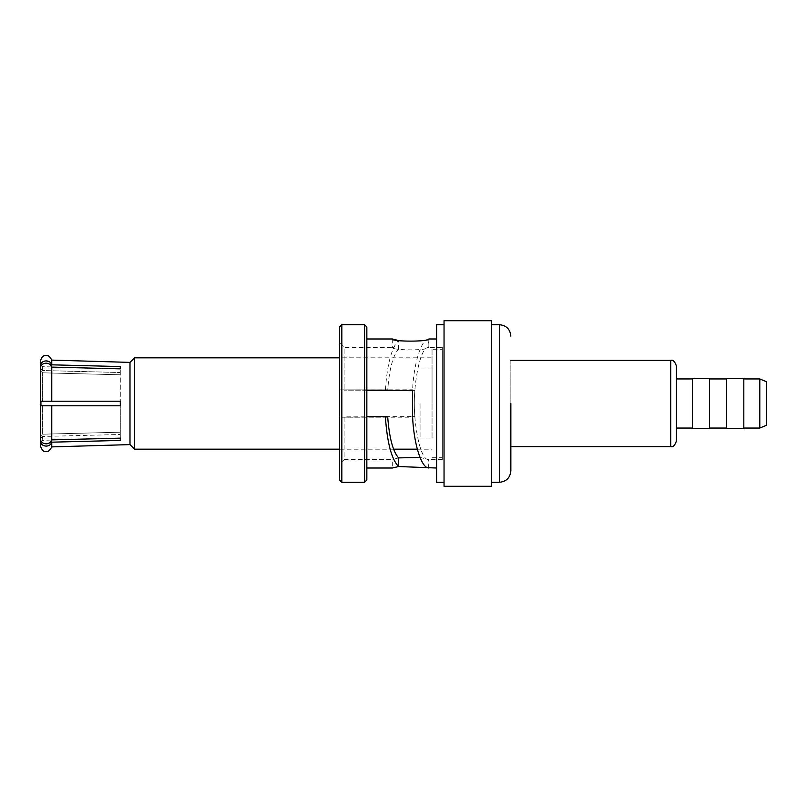 <?xml version="1.0" encoding="UTF-8"?>
<svg xmlns="http://www.w3.org/2000/svg" width="807" height="807" viewBox="0 0 807 807"><rect width="100%" height="100%" fill="white"/><g stroke="black" fill="none" stroke-linecap="round" stroke-linejoin="round"><path stroke-width="0.61" stroke-dasharray="4.04 3.03" d="M134.567 449.176L134.567 357.824M393.564 449.176L339.545 449.176L339.545 357.824L432.048 357.824L432.048 403.5L432.048 349.26L442.327 349.26L442.327 403.5L442.327 349.26M129.998 444.607L129.998 362.393M51.769 446.896L51.769 442.175L120.293 440.44L120.293 438.151L51.769 439.886L51.769 405.78L120.293 405.78L120.293 403.5L120.293 438.05L42.63 440.329L40.35 442.68L40.35 438.514L40.35 442.68M40.925 405.78L40.925 438.05L120.293 438.05L120.293 434.489L42.63 436.476L42.63 440.329L42.63 436.476L40.35 438.514L42.63 436.476L120.293 434.489L120.293 401.22L40.35 401.22L42.63 401.22L40.35 401.22L40.35 368.153C40.693 365.117 42.62 363.453 46.12 363.15C49.076 363.321 50.952 364.643 51.769 367.114L120.293 368.849L120.293 372.511L42.63 370.524L42.63 366.671L42.63 370.524L40.35 368.486L40.35 364.32L40.35 368.486L42.63 370.524L120.293 372.511L120.293 368.95L120.293 401.22L120.293 366.56L51.769 364.825L49.752 361.98M51.769 364.825L51.769 360.104M51.769 401.22L51.769 367.114M51.769 439.886C50.962 442.357 49.076 443.679 46.12 443.85C42.62 443.547 40.693 441.883 40.35 438.847L40.35 441.126C40.35 447.159 40.35 447.159 40.35 441.126C40.693 444.163 42.62 445.837 46.12 446.13C49.076 445.958 50.952 444.637 51.769 442.175M40.35 436.234L40.35 405.78L42.63 405.78L42.63 434.196L42.63 405.78L40.35 405.78L40.35 436.234L42.63 434.196L40.35 436.234L40.35 405.78L51.769 405.78M40.925 438.05L40.925 401.22M444.042 486.298L444.042 320.702M491.433 320.702L491.433 486.298M510.851 360.386L510.851 403.5L510.851 360.386M676.437 378.947L676.437 403.5L676.437 378.947M692.426 428.628L692.426 378.372M709.555 378.372L709.555 428.628M726.683 428.628L726.683 378.372M743.812 378.372L743.812 428.628M759.801 378.947L759.801 428.053M766.65 381.802L766.65 425.198M341.835 324.707L341.835 482.293M364.562 482.293L364.562 324.707M436.617 482.293L436.617 324.707M386.856 417.199L340.968 417.199L344.115 416.836L344.115 459.627L339.545 464.196L339.545 417.128L340.968 417.199L339.545 417.128L339.545 464.196M366.842 480.014L366.842 338.98L366.842 416.634L366.842 390.366L385.807 390.366L366.842 390.366L366.842 338.98M392.313 338.98L392.313 347.373L398.608 349.098C392.959 355.332 389.317 369.021 387.693 390.164L344.115 390.164L412.569 390.366L412.569 389.801L339.545 389.872L339.545 417.128L339.545 342.804L339.545 389.872L386.856 389.801L385.807 390.366M385.807 416.634L412.569 416.634L366.842 416.634L366.842 468.02L366.842 416.634M410.238 416.634L410.238 416.039L412.569 416.019L412.569 391.002L410.238 391.002L410.238 390.366L412.569 390.366L412.569 417.199L340.968 417.199L414.879 416.634C412.064 387.874 420.023 346.667 428.224 347.575L428.85 347.373C429.99 350.672 391.163 350.672 392.313 347.373L344.115 347.373L344.115 390.164L344.115 347.373L339.545 342.804M398.608 349.098L398.608 340.473C391.597 347.484 387.178 364.118 385.373 390.366M412.569 390.366L414.879 390.366L412.569 390.366C413.648 364.139 421.123 339.686 428.224 339.152L428.85 338.98L428.85 347.373L442.327 347.373L442.327 459.627L442.327 347.373M386.008 416.836L344.115 416.836L344.115 459.627L392.313 459.627L398.608 457.902L392.313 459.627L392.313 468.02L398.608 466.527M419.993 457.398L428.85 459.627L428.85 468.02M442.327 459.627L428.224 459.425C420.023 460.333 412.064 419.126 414.879 390.366M412.569 416.634L414.879 416.634M412.548 391.002L412.569 416.029L410.238 415.998M410.238 390.366L410.238 390.951L412.569 391.002M387.693 390.164L386.856 389.801M442.327 403.5L442.327 457.74L442.327 403.5M726.683 403.5L726.683 428.053L726.683 403.5M692.426 403.5L692.426 428.053L692.426 403.5M676.437 366.096L676.437 428.053M510.851 403.5L510.851 446.614M40.35 370.766L42.63 372.804L42.63 401.22L42.63 372.804L40.35 370.766L40.35 365.874C40.35 359.841 40.35 359.841 40.35 365.874C40.693 362.837 42.62 361.163 46.12 360.87M120.293 401.22L120.293 403.5L120.293 401.22L42.63 401.22L120.293 401.22M120.293 405.78L42.63 405.78L120.293 405.78M42.63 434.196L120.293 432.209L42.63 434.196M120.293 374.791L42.63 372.804L120.293 374.791L120.293 368.849L120.293 374.791M120.293 432.209L120.293 438.151L120.293 432.209M120.293 440.44L120.293 438.151M120.293 368.849L120.293 366.56M432.048 349.26L432.048 357.824M420.064 403.5L420.064 438.05L420.064 403.5M432.048 438.05L432.048 403.5L432.048 438.05L420.064 438.05M432.048 403.5L432.048 368.95L432.048 403.5M499.422 324.707L499.422 482.293M670.728 360.386L670.728 446.614M428.224 467.848L428.224 459.425M428.224 339.152L428.224 347.575M676.437 403.5L676.437 440.904M40.925 368.95L120.293 368.95L42.63 366.671L40.35 364.32M432.048 457.74L442.327 457.74M417.29 449.176L432.048 449.176M432.048 368.95L420.064 368.95"/><path stroke-width="1.21" d="M134.567 357.824L339.545 357.824L339.545 326.986L339.545 480.014L339.545 449.176L134.567 449.176L134.567 357.824L129.998 362.393L129.998 444.607L51.769 446.896L51.769 442.175C50.962 444.637 49.076 445.958 46.12 446.13C42.62 445.837 40.693 444.163 40.35 441.126L40.35 436.234M49.752 361.98L46.12 360.87C49.076 361.042 50.952 362.363 51.769 364.825L120.293 366.56L120.293 368.849L51.769 367.114C50.962 364.643 49.076 363.321 46.12 363.15C42.62 363.453 40.693 365.117 40.35 368.153L40.35 401.22L120.293 401.22L120.293 405.78L40.35 405.78L40.35 438.847C40.693 441.883 42.62 443.547 46.12 443.85C49.076 443.679 50.952 442.357 51.769 439.886L120.293 438.151L120.293 440.44L51.769 442.175M51.769 367.114L51.769 401.22M40.35 361.314C41.399 357.148 43.316 355.221 46.12 355.534C47.926 354.858 49.802 356.381 51.769 360.104L51.769 364.825M51.769 405.78L51.769 439.886M444.042 320.702L491.433 320.702L491.433 486.298L444.042 486.298L444.042 320.702M491.433 324.707L499.422 324.707C506.352 325.392 510.155 329.206 510.851 336.126M510.851 360.386L670.728 360.386C672.967 359.589 674.874 361.496 676.437 366.096L676.437 440.904C674.874 445.504 672.967 447.411 670.728 446.614L670.728 360.386M676.437 378.947L692.426 378.947M692.426 378.372L709.555 378.372L709.555 428.628L692.426 428.628L692.426 378.372M709.555 378.947L726.683 378.947M726.683 378.372L743.812 378.372L743.812 428.628L726.683 428.628L726.683 378.372M743.812 378.947L759.801 378.947L759.801 428.053L766.65 425.198L766.65 381.802L759.801 378.947M339.545 480.014L341.835 482.293L341.835 324.707L364.562 324.707L364.562 482.293L366.842 480.014L366.842 326.986L364.562 324.707M444.042 482.293L436.617 482.293L436.617 324.707L444.042 324.707M419.993 457.398L398.608 457.902C392.959 451.668 389.317 437.979 387.693 416.836L385.373 416.634C387.178 442.882 391.597 459.516 398.608 466.527L436.617 468.02M366.842 390.366L412.569 390.366L366.842 390.366M436.617 338.98L428.85 338.98C429.98 341.835 391.173 341.835 392.313 338.98L396.933 340.13M387.693 416.836L386.008 416.836M412.559 416.029C413.547 442.488 421.072 467.344 428.224 467.848L428.85 468.02M366.842 326.986L366.842 338.98L392.313 338.98M412.569 391.002L412.569 416.039M366.842 468.02L392.313 468.02L398.608 466.527L398.608 457.902M366.842 416.634L385.373 416.634M412.569 390.366L412.548 391.002M510.851 403.5L510.851 470.874L510.851 403.5M40.925 401.22L40.925 405.78M40.35 441.126C40.35 447.159 40.35 447.159 40.35 441.126M46.12 360.87C42.62 361.163 40.693 362.837 40.35 365.874C40.35 359.841 40.35 359.841 40.35 365.874L40.35 370.766M120.293 438.151L120.293 440.44M120.293 366.56L120.293 368.849M491.433 482.293L499.422 482.293L499.422 324.707M40.35 445.686C41.934 450.346 43.86 452.273 46.12 451.466C47.926 452.142 49.802 450.619 51.769 446.896M341.835 482.293L364.562 482.293M743.812 428.053L759.801 428.053M709.555 428.053L726.683 428.053M676.437 428.053L692.426 428.053M510.851 446.614L670.728 446.614M499.422 482.293C506.352 481.608 510.155 477.794 510.851 470.874M339.545 326.986L341.835 324.707M129.998 362.393L51.769 360.104M129.998 444.607L134.567 449.176M393.564 449.176L417.29 449.176"/></g></svg>
